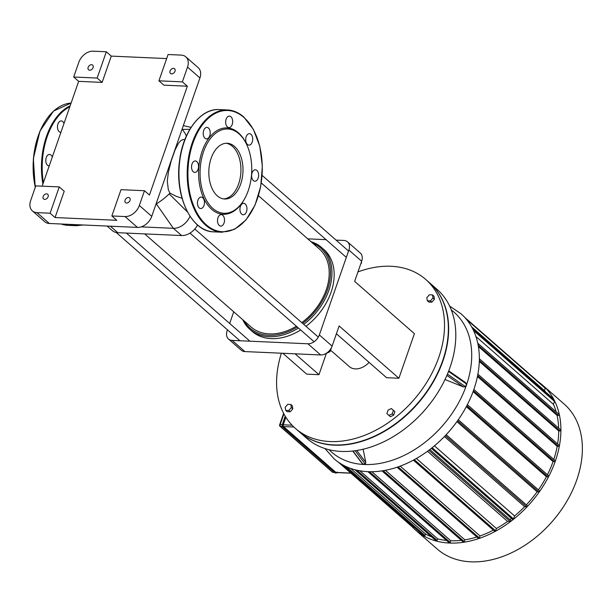 <?xml version="1.0" encoding="UTF-8"?>
<svg xmlns="http://www.w3.org/2000/svg" width="613" height="613" viewBox="0 0 613 613"><rect width="100%" height="100%" fill="white"/><g stroke="black" fill="none" stroke-linecap="round" stroke-linejoin="round"><path stroke-width="0.92" d="M63.997 123.474A5.732 3.502 92.6 0 0 61.246 120.922A5.732 3.502 92.6 0 0 57.484 126.493A5.732 3.502 92.6 0 0 60.733 132.37A5.732 3.502 92.6 0 0 60.894 132.37M52.312 157.012A5.732 3.502 92.6 0 0 51.078 155.112A5.732 3.502 92.6 0 0 49.561 154.461A5.732 3.502 92.6 0 0 45.806 160.031A5.732 3.502 92.6 0 0 49.055 165.908A5.732 3.502 92.6 0 0 49.216 165.908M210.121 131.443A5.732 3.502 -87.4 0 1 206.474 138.875A5.732 3.502 -87.4 0 1 203.225 132.998A5.732 3.502 -87.4 0 1 206.979 127.427A5.732 3.502 -87.4 0 1 210.121 131.443M196.811 161.617A5.732 3.502 -87.4 0 1 198.397 168.131A5.732 3.502 -87.4 0 1 194.788 172.414A5.732 3.502 -87.4 0 1 191.547 166.537A5.732 3.502 -87.4 0 1 195.302 160.966A5.732 3.502 -87.4 0 1 196.811 161.617M200.068 197.348A5.732 3.502 -87.4 0 1 201.217 197.087A5.732 3.502 -87.4 0 1 204.466 202.964A5.732 3.502 -87.4 0 1 200.712 208.535A5.732 3.502 -87.4 0 1 197.47 203.6A5.732 3.502 -87.4 0 1 200.068 197.348M217.975 217.699A5.732 3.502 -87.4 0 1 221.27 214.634A5.732 3.502 -87.4 0 1 224.511 220.511A5.732 3.502 -87.4 0 1 220.757 226.082A5.732 3.502 -87.4 0 1 217.975 217.699M240.051 210.757A5.732 3.502 -87.4 0 1 243.698 203.324A5.732 3.502 -87.4 0 1 246.947 209.202A5.732 3.502 -87.4 0 1 243.192 214.772A5.732 3.502 -87.4 0 1 240.051 210.757M253.361 180.582A5.732 3.502 -87.4 0 1 251.774 174.061A5.732 3.502 -87.4 0 1 255.383 169.786A5.732 3.502 -87.4 0 1 258.625 175.663A5.732 3.502 -87.4 0 1 254.87 181.233A5.732 3.502 -87.4 0 1 253.361 180.582M250.104 144.852A5.732 3.502 -87.4 0 1 248.955 145.112A5.732 3.502 -87.4 0 1 245.706 139.228A5.732 3.502 -87.4 0 1 249.46 133.665A5.732 3.502 -87.4 0 1 252.702 138.599A5.732 3.502 -87.4 0 1 250.104 144.852M232.197 124.5A5.732 3.502 -87.4 0 1 228.902 127.565A5.732 3.502 -87.4 0 1 225.661 121.688A5.732 3.502 -87.4 0 1 229.415 116.118A5.732 3.502 -87.4 0 1 232.197 124.5M244.641 198.765L244.281 199.409A43.232 26.443 -87.4 0 1 208.382 205.83A43.232 26.443 -87.4 0 1 203.301 148.17A43.232 26.443 -87.4 0 1 238.419 132.814A43.232 26.443 -87.4 0 1 246.725 144.614L247.031 145.289A42.19 25.807 -87.4 0 1 244.641 198.765A42.19 25.807 -87.4 0 1 209.608 205.033A42.19 25.807 -87.4 0 1 204.65 148.76A42.19 25.807 -87.4 0 1 238.917 133.772A42.19 25.807 -87.4 0 1 247.031 145.289M226.12 143.273A27.891 17.057 -87.4 0 1 232.45 146.346A27.891 17.057 -87.4 0 1 240.319 177.249A27.891 17.057 -87.4 0 1 223.638 198.903M234.511 146.438A27.891 17.057 -87.4 0 1 242.235 178.161A27.891 17.057 -87.4 0 1 224.664 199.003A27.891 17.057 -87.4 0 1 208.864 170.376A27.891 17.057 -87.4 0 1 227.155 143.273A27.891 17.057 -87.4 0 1 234.511 146.438M285.873 417.261L283.244 424.809A1.303 0.797 92.6 0 0 283.535 426.564L335.924 472.408A1.303 0.797 92.6 0 0 336.269 472.554L350.95 473.213M393.431 410.373L392.22 413.836L388.941 415.445L386.872 413.591L388.075 410.135L391.355 408.519L394.887 411.652L393.684 415.108L392.22 413.836M393.684 415.108L390.404 416.725L388.941 415.445M394.887 411.652L391.355 408.519M288.761 410.503L285.673 410.365L285.175 407.293L287.758 404.365L290.853 404.503L291.351 407.568L288.761 410.503L290.225 411.783L287.137 411.645L285.673 410.365M291.351 407.568L292.815 408.848L292.309 405.783L290.853 404.503M292.815 408.848L290.225 411.783M429.399 294.761L432.494 294.899L432.993 297.964L430.403 300.891L427.315 300.753L426.817 297.688L429.399 294.761M432.993 297.964L434.456 299.244L433.95 296.179L432.494 294.899M434.456 299.244L431.866 302.171L430.403 300.891M431.866 302.171L428.778 302.033L427.315 300.753M281.39 353.211A98.969 70.342 -48.8 0 0 295.374 428.387L299.228 431.767A98.969 70.342 -48.8 0 0 417.338 403.615A98.969 70.342 -48.8 0 0 429.575 282.808L425.713 279.428A98.969 70.342 -48.8 0 0 391.063 266.272A98.969 70.342 -48.8 0 0 357.946 271.919M295.374 428.387A98.969 70.342 -48.8 0 0 413.484 400.235A98.969 70.342 -48.8 0 0 425.713 279.428M542.612 385.186L564.083 403.975A96.364 68.495 131.2 0 1 566.665 501.572A96.364 68.495 131.2 0 1 470.907 561.822A96.364 68.495 131.2 0 1 437.169 549.003L415.698 530.222A96.364 68.495 -48.8 0 0 449.444 543.041A96.364 68.495 -48.8 0 0 545.202 482.791A96.364 68.495 -48.8 0 0 542.612 385.186A96.364 68.495 -48.8 0 0 538.62 382.045M412.051 526.674A96.364 68.495 -48.8 0 0 415.698 530.222M464.7 317.358L545.164 387.768A0.651 0.46 131.2 0 1 545.248 388.282L544.444 390.588A93.758 66.641 -48.8 0 1 545.869 392.197M553.01 399.622A0.651 0.46 -48.8 0 0 553.041 398.588M473.136 329.725L554.405 400.848A0.651 0.46 131.2 0 1 554.489 401.362L553.455 404.335A93.758 66.641 -48.8 0 1 556.183 411.836M558.665 428.158A93.758 66.641 -48.8 0 0 557.087 415.392L558.466 415.453A0.651 0.46 -48.8 0 0 558.872 414.304M557.615 443.927A93.758 66.641 -48.8 0 0 558.704 430.924L560.052 430.985A0.651 0.46 -48.8 0 0 560.451 429.836M553.8 459.421A93.758 66.641 -48.8 0 0 557.202 446.318L558.573 446.379A0.651 0.46 -48.8 0 0 558.972 445.222M547.44 474.738A93.758 66.641 -48.8 0 0 553.056 461.589L554.504 461.658A0.651 0.46 -48.8 0 0 554.903 460.501M548.374 475.665A0.651 0.46 131.2 0 1 547.968 476.822L546.405 476.753A93.758 66.641 -48.8 0 1 538.436 489.894M539.248 490.722A0.651 0.46 131.2 0 1 538.842 491.871L537.095 491.795A93.758 66.641 -48.8 0 1 526.337 504.882M527.065 505.633A0.651 0.46 131.2 0 1 526.659 506.782L524.605 506.69A93.758 66.641 -48.8 0 1 514.575 515.97L434.441 445.843M431.376 448.341L512.598 519.418A0.651 0.46 -48.8 0 0 513.541 518.95L514.575 515.97M509.947 519.648A93.758 66.641 -48.8 0 0 511.495 518.452M510.637 520.36A0.651 0.46 131.2 0 1 510.231 521.51L507.572 521.395A93.758 66.641 -48.8 0 1 496.415 528.506L416.403 458.486M413.392 460.156L494.668 531.279A0.651 0.46 -48.8 0 0 495.61 530.812L496.415 528.506M397.086 467.229L478.401 538.383A0.651 0.46 -48.8 0 0 479.343 537.915L480.025 535.954A93.758 66.641 -48.8 0 0 493.373 530.145M381.991 470.891L463.321 542.061A0.651 0.46 -48.8 0 0 464.263 541.593L464.876 539.846A93.758 66.641 -48.8 0 0 476.83 537.011M367.923 471.665L449.252 542.834A0.651 0.46 -48.8 0 0 450.195 542.367L450.762 540.75A93.758 66.641 -48.8 0 0 461.336 540.329M356.904 470.209L437.092 540.382L437.628 538.85A93.758 66.641 -48.8 0 0 446.54 540.459M437.092 540.382A0.651 0.46 131.2 0 1 436.15 540.85L354.85 469.711M346.399 466.715L425.001 535.494L425.522 533.984A93.758 66.641 -48.8 0 0 431.606 536.873M425.001 535.494A0.651 0.46 131.2 0 1 424.058 535.961L342.974 465.006M414.074 527.226A0.651 0.46 131.2 0 1 413.154 527.64L338.131 461.995M475.903 336.476L553.455 404.335M471.635 326.875L544.444 390.588M478.401 346.537L557.087 415.392M479.289 361.432L558.704 430.924M477.427 376.512L557.202 446.318M473.083 391.607L553.056 461.589M466.309 406.657L546.405 476.753M456.93 421.644L537.095 491.795M444.433 436.54L524.605 506.69M427.476 451.298L507.572 521.395M480.025 535.954L400.22 466.125M464.876 539.846L385.408 470.309M450.762 540.75L371.876 471.726M437.628 538.85L359.869 470.807M425.522 533.984L350.559 468.386M449.628 306.086L461.053 313.81A96.364 68.495 131.2 0 1 473.757 389.73A96.364 68.495 131.2 0 1 334.131 458.846L324.959 448.547M363.103 449.229L365.808 462.424L365.356 464.248L362.475 463.918L352.728 451.038M464.991 382.305L466.508 383.96L465.543 386.726L463.39 386.918L445.007 379.524M299.366 431.881A98.969 70.342 -48.8 0 0 299.504 432.004L306.661 438.264A98.969 70.342 -48.8 0 0 341.318 451.429A98.969 70.342 -48.8 0 0 439.667 389.554A98.969 70.342 -48.8 0 0 437.008 289.313L429.851 283.053A98.969 70.342 -48.8 0 0 429.713 282.93M299.504 432.004A98.969 70.342 -48.8 0 0 334.162 445.168A98.969 70.342 -48.8 0 0 432.51 383.294A98.969 70.342 -48.8 0 0 429.851 283.053M282.831 353.272L306.676 374.137L318.959 374.689L326.346 353.471M336.407 333.779L386.604 377.708L398.894 378.252L414.411 333.679L354.651 281.382L361.67 261.238A10.421 7.402 -48.8 0 0 360.298 253.031L347.517 241.844A10.421 7.402 131.2 0 1 348.889 250.05L361.67 261.238M369.095 362.39A16.926 12.03 131.2 0 1 349.395 366.651L330.599 350.199M244.916 351.578L232.135 340.399A10.421 7.402 131.2 0 1 228.488 339.012L241.269 350.199A10.421 7.402 -48.8 0 0 244.916 351.578L320.668 354.965A10.421 7.402 -48.8 0 0 332.116 346.107L319.335 334.92L348.889 250.05M332.116 346.107L339.127 325.955L398.894 378.252M233.729 311.81L229.668 323.465M227.454 329.832L227.116 330.805A10.421 7.402 131.2 0 0 228.488 339.012M336.077 240.112L343.87 240.457A10.421 7.402 131.2 0 1 347.517 241.844M319.335 334.92A10.421 7.402 131.2 0 1 307.887 343.778L320.668 354.965M295.121 353.824L318.959 374.689M232.135 340.399L307.887 343.778M326.078 239.668L307.757 238.848M158.92 80.816L168.077 54.526L181.249 55.109A13.019 9.256 131.2 0 1 185.808 56.84A13.019 9.256 131.2 0 1 187.524 67.101L182.383 81.866L187.348 86.203L163.878 85.161L158.92 80.816L182.383 81.866M187.524 67.101L199.93 77.958A13.019 9.256 -48.8 0 0 198.214 67.698L185.808 56.84M111.282 56.112L102.126 82.403L78.663 81.353L73.698 77.008L78.839 62.25A13.019 9.256 131.2 0 1 93.145 51.178L106.317 51.768L111.282 56.112L166.659 58.58M199.93 77.958L151.74 216.335L139.335 205.478A13.019 9.256 131.2 0 1 125.029 216.55L111.857 215.968L116.815 220.305L55.063 217.554L50.097 213.209L36.926 212.619A13.019 9.256 131.2 0 1 32.366 210.887A13.019 9.256 131.2 0 1 30.65 200.627L35.792 185.869L59.254 186.919L64.219 191.256L55.063 217.554M125.029 216.55L137.435 227.408A13.019 9.256 -48.8 0 0 151.74 216.335M137.435 227.408L49.331 223.477L36.926 212.619M32.366 210.887L44.772 221.745A13.019 9.256 -48.8 0 0 49.331 223.477M73.698 77.008L97.168 78.058L106.317 51.768M91.575 64.694A3.126 2.222 131.2 0 1 92.67 65.108A3.126 2.222 131.2 0 1 92.287 68.924A3.126 2.222 131.2 0 1 88.556 69.813A3.126 2.222 131.2 0 1 88.471 66.648A3.126 2.222 131.2 0 1 91.575 64.694M50.097 213.209L59.254 186.919M187.348 86.203L149.442 195.064L144.476 190.72L121.006 189.67L111.857 215.968M97.168 78.058L102.126 82.403M42.167 186.153L78.663 81.353M46.603 193.846A3.126 2.222 131.2 0 1 47.691 194.26A3.126 2.222 131.2 0 1 47.308 198.076A3.126 2.222 131.2 0 1 43.577 198.964A3.126 2.222 131.2 0 1 43.492 195.8A3.126 2.222 131.2 0 1 46.603 193.846M173.502 68.35A3.126 2.222 131.2 0 1 174.598 68.763A3.126 2.222 131.2 0 1 174.207 72.579A3.126 2.222 131.2 0 1 170.483 73.468A3.126 2.222 131.2 0 1 170.399 70.303A3.126 2.222 131.2 0 1 173.502 68.35M144.476 190.72L139.335 205.478M128.523 197.501A3.126 2.222 131.2 0 1 129.619 197.915A3.126 2.222 131.2 0 1 129.236 201.731A3.126 2.222 131.2 0 1 125.504 202.619A3.126 2.222 131.2 0 1 125.42 199.455A3.126 2.222 131.2 0 1 128.523 197.501M156.024 204.045A51.829 36.841 -48.8 0 0 156.315 203.876A51.829 36.841 -48.8 0 0 169.203 193.9A51.829 36.841 -48.8 0 0 169.97 193.141L176.107 196.275L182.053 198.283M190.038 216.274A15.624 11.111 131.2 0 1 173.356 228.304L141.205 226.871M186.375 136.032A51.829 36.841 -48.8 0 0 182.245 129.42L189.838 129.335M169.97 193.141L168.314 189.739L167.295 181.057L168.399 172.092L171.096 161.242L174.966 150.216L178.506 143.273L180.743 140.691L182.797 139.603L184.911 139.511M107.137 226.059L112.34 230.618A15.624 11.111 -48.8 0 0 117.819 232.695L181.624 235.545A15.624 11.111 -48.8 0 0 197.585 225.017M312.515 243.009A53.392 37.952 131.2 0 1 327.442 289.903A53.392 37.952 131.2 0 1 302.638 323.388M297.305 327.028A53.392 37.952 131.2 0 1 244.258 321.02M303.772 324.384A54.434 38.688 -48.8 0 0 328.821 290.416A54.434 38.688 -48.8 0 0 321.641 247.537A54.434 38.688 -48.8 0 0 311.029 241.706M242.771 319.718A54.434 38.688 -48.8 0 0 249.951 329.465A54.434 38.688 -48.8 0 0 298.462 328.039M144.699 233.898L251.115 327.02A51.829 36.841 -48.8 0 0 296.385 326.223M301.765 322.63A51.829 36.841 -48.8 0 0 319.373 249.016L258.464 195.716M305.979 326.308A54.434 38.688 -48.8 0 0 331.02 292.347A54.434 38.688 -48.8 0 0 323.848 249.468L321.641 247.537M249.951 329.465L252.158 331.388A54.434 38.688 -48.8 0 0 300.669 329.97M325.472 353.778L330.101 351.624L331.564 347.425M329.227 350.858L330.101 351.624M360.735 263.927L361.547 263L361.394 262.035M35.301 187.264A60.679 37.109 -87.4 0 1 43.439 124.293M69.392 224.373A61.2 37.431 -87.4 0 0 76.204 225.714L67.974 225.346A61.2 37.431 -87.4 0 1 61.154 224.006M35.339 187.157A61.2 37.431 -87.4 0 1 71.093 103.084M42.887 184.076A61.2 37.431 -87.4 0 1 70.135 105.834M81.498 224.91A60.679 37.109 -87.4 0 1 71.828 224.481M43.393 182.636A60.679 37.109 -87.4 0 1 69.821 106.746M243.798 117.359A60.679 37.109 -87.4 0 1 243.545 222.312A60.679 37.109 -87.4 0 1 187.915 173.625A60.679 37.109 -87.4 0 1 243.798 117.359M221.944 232.22L213.707 231.852A61.2 37.431 -87.4 0 1 179.05 169.042A61.2 37.431 -87.4 0 1 219.17 109.574L227.4 109.942C233.246 110.233 238.695 112.57 243.729 116.953L253.384 129.351L259.82 146.384L262.349 166.169L260.694 186.498L255.031 205.11L245.997 219.937L234.549 229.339L221.944 232.22A61.2 37.431 -87.4 0 1 187.279 169.41A61.2 37.431 -87.4 0 1 227.4 109.942A61.2 37.431 -87.4 0 1 243.545 116.884M185.724 208.037A60.679 37.109 -87.4 0 1 189.172 130.799M285.512 416.679L282.769 424.556L285.758 417.078M336.79 472.577A1.563 0.958 -87.4 0 1 335.84 472.638L335.556 472.861A1.824 1.119 92.6 0 0 336.039 473.067A1.824 1.119 92.6 0 0 336.836 472.585M335.832 473.029A1.824 1.119 -87.4 0 1 335.625 473.052A1.824 1.119 -87.4 0 1 335.142 472.845L282.754 427A1.824 1.119 -87.4 0 1 282.355 424.541L282.769 424.556A1.824 1.119 92.6 0 0 283.168 427.016L283.451 426.794A1.563 0.958 -87.4 0 1 283.106 424.686M335.84 472.638L283.451 426.794M285.183 416.143L282.325 424.541M282.371 426.41A1.563 0.958 92.6 0 1 282.286 424.648L282.662 426.962L335.005 472.723M337.188 472.056L336.039 473.067L335.05 472.807L282.616 426.855M292.056 425.2L283.244 424.809M283.535 426.564L293.88 427.023M350.797 473.075L335.924 472.408M333.181 472.416A1.303 0.797 -87.4 0 1 332.836 472.271A1.303 0.927 131.2 0 1 332.376 472.094A1.303 1.303 0 0 0 333.181 472.416L334.683 472.485M334.522 472.347L332.836 472.271L280.447 426.426A1.303 0.797 -87.4 0 1 280.156 424.671A1.303 0.452 -160.8 0 0 279.62 424.847A1.303 1.303 0 0 0 279.988 426.257A1.303 0.927 -48.8 0 0 280.447 426.426L282.325 426.51M282.187 424.763L280.156 424.671L283.911 413.898M369.455 471.711L450.195 542.367M464.263 541.593L383.24 470.692M479.343 537.915L398.151 466.868M495.61 530.812L414.304 459.666M510.231 521.51L428.839 450.287M513.541 518.95L432.15 447.728M526.659 506.782L445.329 435.613M538.842 491.871L457.574 420.756M547.968 476.822L466.777 405.775M473.412 390.696L554.504 461.658M477.627 375.547L558.573 446.379M479.328 360.344L560.052 430.985M478.163 345.18L558.466 415.453M545.248 388.282L466.378 319.266M554.489 401.362L473.497 330.484M362.888 464.141L352.981 451.007M365.808 462.424L356.804 450.486M355.157 450.731L365.356 464.248M446.877 375.424L463.39 386.918M465.543 386.726L447.429 374.122M448.517 371.44L466.508 383.96M451.314 309.986A92.969 66.081 131.2 0 1 466.324 385.462A92.969 66.081 131.2 0 1 402.94 455.988A92.969 66.081 131.2 0 1 329.051 449.704M169.203 193.9L187.517 212.037M156.315 203.876L173.356 228.304L181.624 235.545M110.394 226.205L117.819 232.695M67.974 225.346L61.108 224.006M35.225 187.486L33.355 158.675L39.945 131.113L53.523 111.053L71.093 103.076M76.204 225.714L83.161 224.986M213.707 231.852C191.647 231.89 174.552 196.267 179.479 161.395C182.72 131.826 200.658 108.156 219.17 109.574M283.62 413.354L279.62 424.847M279.988 426.257L332.376 472.094M539.478 490.806L458.279 419.752M510.859 520.445L429.828 449.536M548.597 475.757L467.351 404.657M527.295 505.717L446.164 434.724M479.343 358.751L560.68 429.92M472.025 327.58L553.271 398.672M477.887 374.16L559.202 445.314M477.765 343.219L559.094 414.388M473.849 389.462L555.133 460.585M465.757 382.711L448.739 370.865M191.041 127.389L183.333 125.611M249.33 340.667L126.378 233.078M239.928 340.744L116.225 232.503M318.323 337.119L194.804 229.024M314.109 341.732L189.984 233.116M348.552 251.024L262.119 175.387M346.33 257.391L261.284 182.965"/></g></svg>
